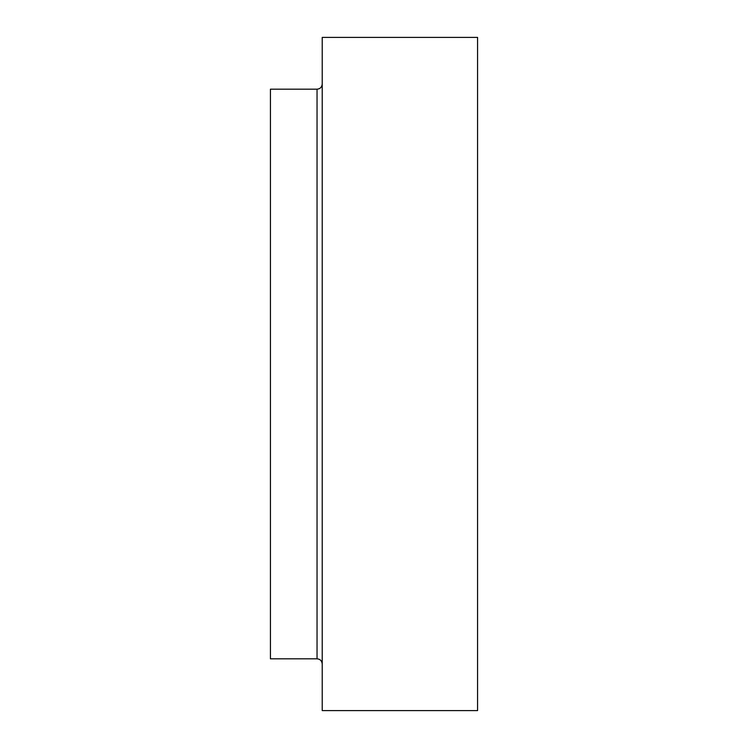 <?xml version="1.0" encoding="UTF-8"?>
<svg xmlns="http://www.w3.org/2000/svg" width="748" height="748" viewBox="0 0 748 748"><rect width="100%" height="100%" fill="white"/><g stroke="black" fill="none" stroke-linecap="round" stroke-linejoin="round"><path stroke-width="1.12" d="M477.57 374L477.57 710.6L322.22 710.6L322.22 37.4L477.57 37.4L477.57 374M317.04 658.82L317.04 89.18L270.43 89.18L270.43 658.82L317.04 658.82C320.153 659.091 321.883 660.821 322.22 663.99M317.04 89.18C320.153 88.909 321.883 87.179 322.22 84.01"/></g></svg>
